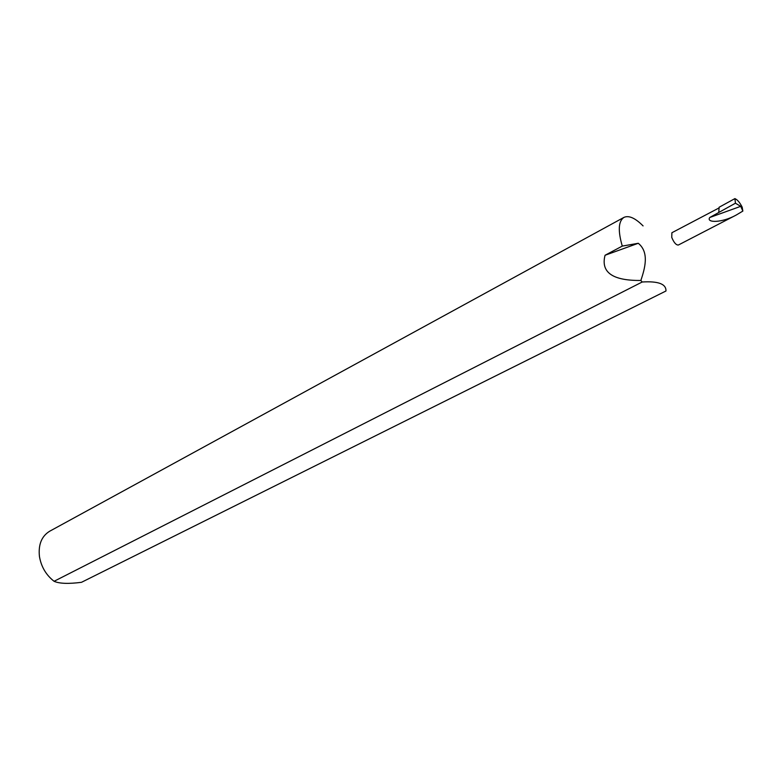 <?xml version="1.0" encoding="UTF-8"?>
<svg xmlns="http://www.w3.org/2000/svg" width="782" height="782" viewBox="0 0 782 782"><rect width="100%" height="100%" fill="white"/><g stroke="black" fill="none" stroke-linecap="round" stroke-linejoin="round"><path stroke-width="1.17" d="M643.078 225.91C635.199 218.012 628.816 215.177 623.928 217.396L49.686 531.222C41.642 536.159 38.22 544.546 39.432 556.373C41.163 566.696 46.04 574.995 54.075 581.29C59.364 583.655 68.503 583.988 81.475 582.316L665.961 291.002C666.274 284.013 658.346 281.012 642.188 281.999L640.878 280.464C644.867 268.461 649.529 252.42 638.278 243.28L622.277 246.095L605.053 255.264C600.625 272.351 612.57 280.748 640.878 280.464M718.951 207.992L671.894 232.733L671.748 237.396C673.859 242.537 676.049 245.089 678.326 245.04L736.116 215.099C722.109 222.929 705.97 223.065 709.743 217.504L740.72 206.331L742.186 207.201L742.851 211.081L736.116 215.099M623.928 217.396C618.376 221.169 617.829 230.739 622.277 246.095M709.743 217.504L735.432 203.212L740.72 206.331L742.851 211.081M54.075 581.29L642.188 281.999M718.785 212.196L719.127 207.24L734.933 198.599L736.468 199.518C738.452 200.974 740.359 203.535 742.186 207.201M735.432 203.212L734.933 198.599M605.053 255.264L638.278 243.28"/></g></svg>
